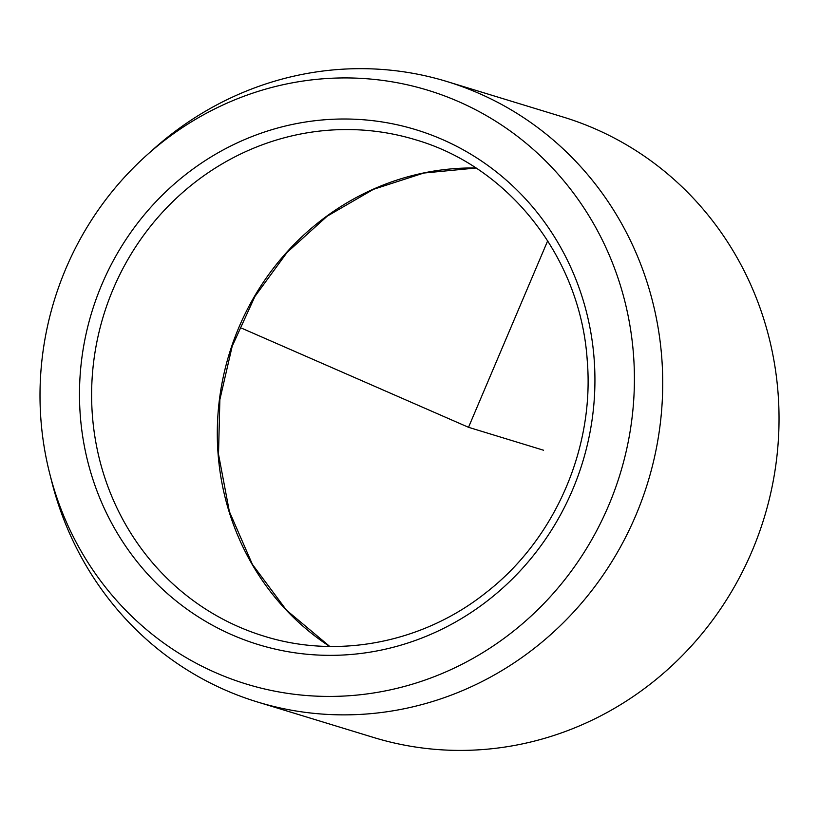 <?xml version="1.0" encoding="UTF-8"?>
<svg xmlns="http://www.w3.org/2000/svg" width="819" height="819" viewBox="0 0 819 819"><rect width="100%" height="100%" fill="white"/><g stroke="black" fill="none" stroke-linecap="round" stroke-linejoin="round"><path stroke-width="1.23" d="M40.95 420.086A310.462 295.935 107 0 1 146.714 155.2A310.462 295.935 107 0 1 452.293 98.945A310.462 295.935 107 0 1 633.466 354.279A310.462 295.935 107 0 1 386.66 690.632A310.462 295.935 107 0 1 49.58 473.054A310.462 295.935 107 0 1 40.95 420.086M146.714 155.2L153.194 149.396A324.375 309.193 107 0 1 447.01 81.552A324.375 309.193 107 0 1 661.742 357.391A324.375 309.193 107 0 1 257.412 701.975A324.375 309.193 107 0 1 51.71 481.48L49.58 473.054M257.412 701.975L373.73 737.52A324.375 309.193 -73 0 0 778.05 392.925A324.375 309.193 -73 0 0 563.318 117.097L447.01 81.552M547.686 240.806L468.519 427.303L241.718 328.224M468.519 427.303L543.56 450.235M415.857 139.865A259.5 247.348 -73 0 0 92.404 415.54A259.5 247.348 -73 0 0 264.179 636.209C338.308 659.438 423.546 642.68 486.343 592.372C555.057 539.004 594.696 447.829 587.223 360.247C580.589 258.22 509.653 167.178 415.857 139.865M594.113 358.64A269.226 256.623 -73 0 0 316.666 120.526A269.226 256.623 -73 0 0 80.303 415.714A269.226 256.623 -73 0 0 357.749 653.828A269.226 256.623 -73 0 0 594.113 358.64M475.911 167.987A259.5 247.348 -73 0 0 218.089 453.951A259.5 247.348 -73 0 0 329.699 646.457M475.972 168.028L423.781 173.044L373.444 189.332L327.19 216.185L287.08 252.416L254.934 296.427L232.186 346.253L219.861 399.652L218.509 454.238L229.361 511.547L252.426 564.445L286.486 610.196L329.76 646.457"/></g></svg>
